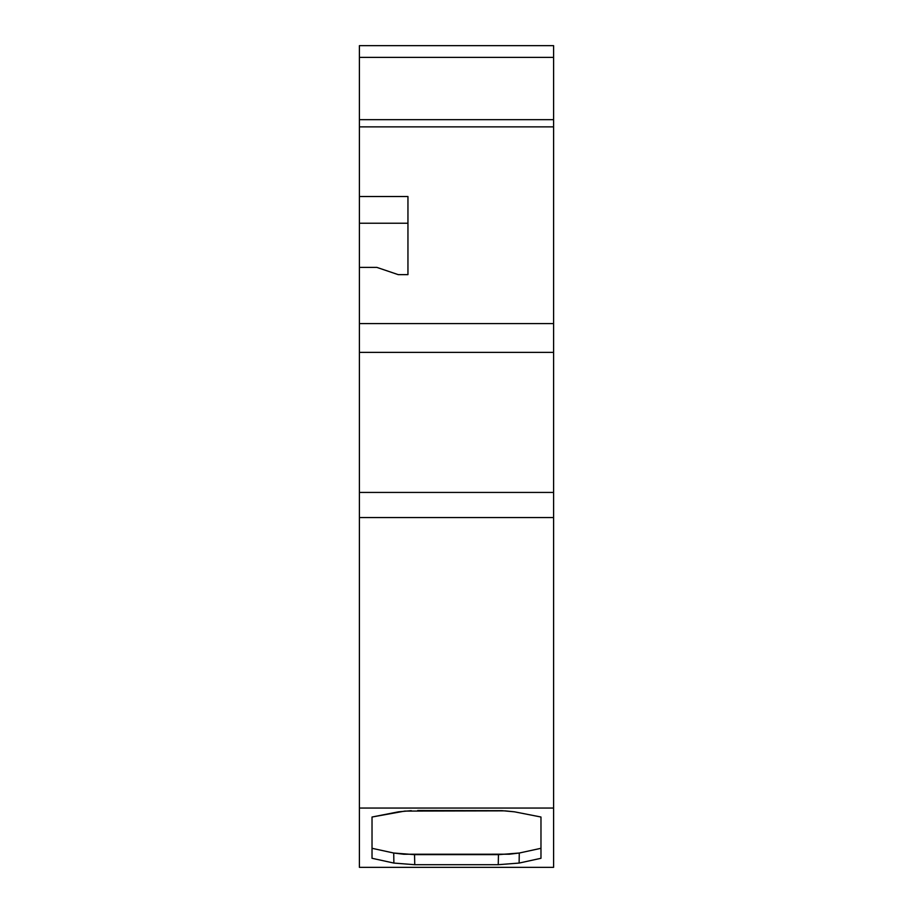 <?xml version="1.0" encoding="UTF-8"?>
<svg xmlns="http://www.w3.org/2000/svg" width="913" height="913" viewBox="0 0 913 913"><rect width="100%" height="100%" fill="white"/><g stroke="black" fill="none" stroke-linecap="round" stroke-linejoin="round"><path stroke-width="1.37" d="M509.1 854.248L519.269 853.027L519.12 863.07L540.975 858.288L540.975 817.021L514.464 811.817L505.197 810.858L404.801 811.086L372.025 817.021L372.025 858.288L393.88 863.07L393.731 853.027L414.548 854.648L414.753 864.702L393.88 863.07L372.025 858.288L372.025 817.021L398.536 811.817L411.261 810.664L398.536 811.817L372.025 817.021L372.025 858.288L393.88 863.07L393.731 853.027L372.025 848.303L393.731 853.027L403.694 854.237L509.534 854.214M372.025 848.303L393.731 853.027L414.548 854.648L414.753 864.702L498.247 864.702L519.12 863.07L519.269 853.027L540.975 848.303L519.269 853.027L519.12 863.07L498.247 864.702L498.452 854.648L519.269 853.027L540.975 848.303M359.402 808.051L359.402 492.427L359.402 808.051L553.598 808.051L553.598 867.35L359.402 867.35L359.402 808.051L553.598 808.051L553.598 867.35L359.402 867.35L359.402 808.051L553.598 808.051L553.598 867.35L359.402 867.35L359.402 517.557L553.598 517.557L553.598 492.427L359.402 492.427L359.402 517.557L553.598 517.557L553.598 119.671L359.402 119.671L359.402 196.523L407.951 196.523L407.951 274.642L398.239 274.642L407.951 274.642L407.951 196.523L359.402 196.523L359.402 223.24L359.402 196.523L359.402 223.24L407.951 223.24L359.402 223.24L407.951 223.24L407.951 274.642L407.951 196.523L359.402 196.523L359.402 126.873L553.598 126.873L553.598 119.671L359.402 119.671L359.402 126.873L359.402 119.671L553.598 119.671L553.598 45.65L359.402 45.65L359.402 57.393L553.598 57.393L553.598 45.65L359.402 45.65L359.402 57.393L359.402 45.65L553.598 45.65L553.598 57.393L359.402 57.393L553.598 57.393L553.598 119.671L553.598 57.393M359.402 223.24L359.402 267.395L376.875 267.395L359.402 267.395L359.402 323.59L359.402 223.24L359.402 267.395L376.875 267.395L398.239 274.642L376.875 267.395L398.239 274.642L407.951 274.642M414.548 854.648L498.452 854.648L498.247 864.702L498.452 854.648L414.548 854.648L414.753 864.702L498.247 864.702L414.753 864.702L393.88 863.07L414.753 864.702M519.12 863.07L540.975 858.288L540.975 817.021L514.464 811.817L502.127 810.687L417.698 810.527L502.127 810.687L514.464 811.817L540.975 817.021L540.975 858.288L519.12 863.07L498.247 864.702M359.402 517.557L553.598 517.557L553.598 808.051L553.598 492.427L359.402 492.427L359.402 267.395M359.402 492.427L359.402 323.59L553.598 323.59L359.402 323.59L359.402 352.372L553.598 352.372L359.402 352.372L359.402 492.427L553.598 492.427L553.598 119.671M359.402 126.873L553.598 126.873L359.402 126.873L359.402 196.523M393.88 863.07L393.731 853.027M359.402 119.671L359.402 57.393M553.598 808.051L553.598 517.557M553.598 492.427L553.598 352.372L359.402 352.372M553.598 352.372L553.598 323.59L359.402 323.59M553.598 323.59L553.598 126.873"/></g></svg>
